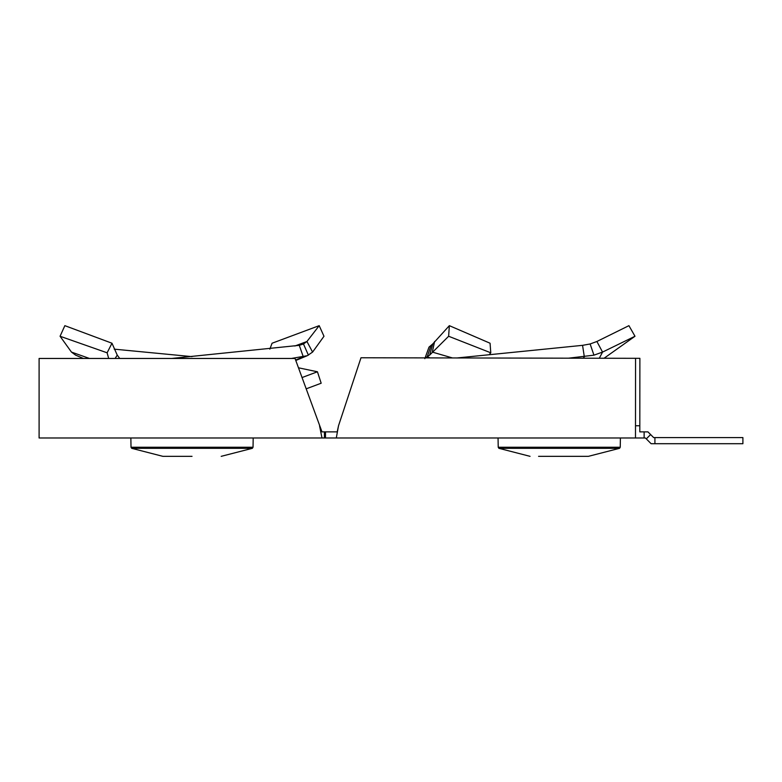 <?xml version="1.0" encoding="UTF-8"?>
<svg xmlns="http://www.w3.org/2000/svg" width="782" height="782" viewBox="0 0 782 782"><rect width="100%" height="100%" fill="white"/><g stroke="black" fill="none" stroke-linecap="round" stroke-linejoin="round"><path stroke-width="1.17" d="M654.915 437.588L654.915 443.707L742.9 443.707L742.9 437.588L653.654 437.588L647.936 431.869L639.813 431.869L639.881 358.322L360.991 357.765L338.518 425.76L336.299 437.988L635.483 437.988L635.551 358.322M654.915 443.707L651.113 443.707L645.404 437.988L644.133 437.988L644.133 431.869M639.881 358.322L360.991 357.765M295.049 358.459L39.1 358.459L39.1 437.988L324.442 437.988L324.442 431.869L321.988 431.869L295.049 358.459M319.545 425.76L321.988 437.988L336.299 437.988M338.518 425.76L337.218 431.801M635.483 425.76L639.813 425.76L639.813 431.869M644.133 437.988L635.483 437.988M337.208 431.869L325.488 431.869L325.488 437.988M325.488 431.869L324.442 431.869M583.206 358.205L584.32 356.797L582.561 345.341L590.127 343.972L596.891 341.49L628.923 325.664L634.994 336.26L604.075 358.254M568.582 358.176L593.949 355.165L602.551 352.086L634.994 336.26M582.561 345.341L457.147 357.951M596.891 341.49L602.551 352.086L599.295 358.244M538.573 456.336L588.406 456.336L538.573 456.336M489.718 354.011L490.773 352.799L490.07 343.23L449.347 325.664L432.739 343.972L429.005 347.1L424.831 358.655M490.773 352.799L448.633 336.26L449.347 325.664M430.032 357.902L427.197 356.797L429.611 355.165L448.633 336.26M425.398 357.892L427.197 356.797L431.107 345.341M434.606 341.49L432.309 352.086L452.436 357.941M574.604 456.336L588.406 456.336L574.604 456.336M295.616 360.023L303.289 356.797L299.271 345.341L303.475 343.972L306.945 341.49L294.863 346.015M269.849 349.153L272.068 343.23L319.193 325.664L306.945 341.49L312.585 352.086L323.983 336.26L319.193 325.664M291.432 358.459L307.218 355.712L312.585 352.086M299.271 345.341L171.669 358.459M192.03 456.336L162.851 456.336L192.03 456.336M115.14 358.459L117.232 355.096L111.982 343.23L64.857 325.664L60.067 336.26L107.114 352.799L111.982 343.23M306.114 388.859L321.177 383.229L317.443 371.773L302.008 377.569M117.232 355.096L119.734 358.459M108.678 358.459L107.114 352.799M83.41 358.459L75.649 355.165L71.465 352.086L60.067 336.26M114.201 349.153L192.03 356.631M298.45 367.794L317.443 371.773M71.465 352.086L89.48 358.459M173.672 456.336L162.851 456.336L173.672 456.336M650.624 434.557L646.294 438.888M593.949 355.165L590.127 343.972M619.559 448.321L620.243 447.245L619.559 448.321L588.406 456.336L619.559 448.321L498.896 448.321L530.049 456.336L498.896 448.321L498.222 447.245L620.243 447.245L620.4 437.988M429.611 355.165L432.739 343.972M308.401 355.165L303.475 343.972M252.361 448.321L253.036 447.245L252.361 448.321L221.198 456.336L252.361 448.321L131.689 448.321L162.851 456.336L131.689 448.321L131.014 447.245L253.036 447.245L253.192 437.988M498.896 448.321L498.222 447.245L498.056 437.988M307.218 355.712L295.792 360.492M131.689 448.321L131.014 447.245L130.858 437.988"/></g></svg>
